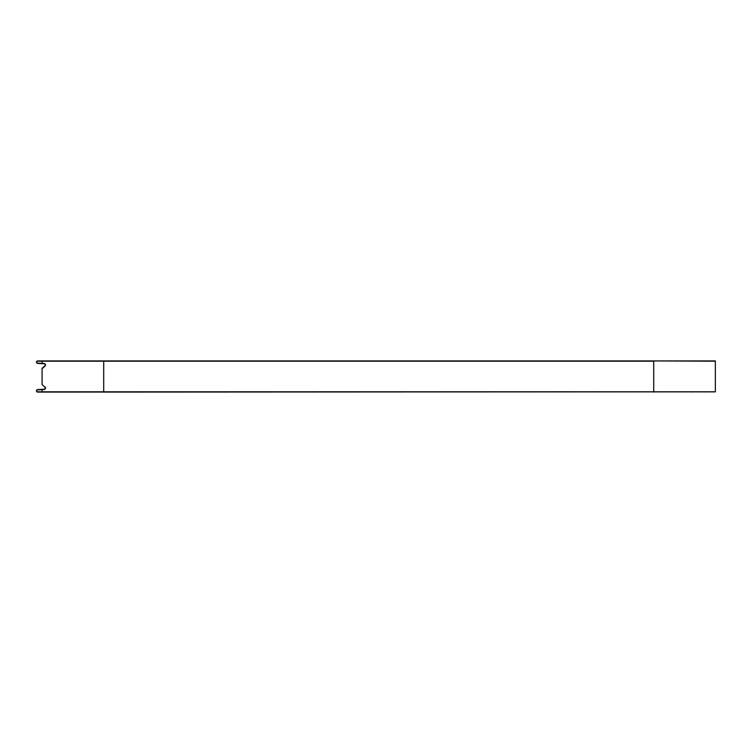 <?xml version="1.0" encoding="UTF-8"?>
<svg xmlns="http://www.w3.org/2000/svg" width="753" height="753" viewBox="0 0 753 753"><rect width="100%" height="100%" fill="white"/><g stroke="black" fill="none" stroke-linecap="round" stroke-linejoin="round"><path stroke-width="0.56" stroke-dasharray="3.77 2.82" d="M103.707 360.913L653.717 361.195L42.083 361.195L42.083 363.36L44.032 363.464A1.525 1.525 0 0 1 44.973 366.118L42.526 368.321L44.785 365.911A1.242 1.242 0 0 0 44.013 363.737L37.65 363.407A1.242 1.242 0 0 1 36.473 362.127A1.242 1.242 0 0 1 37.716 360.913L103.707 360.913L37.716 361.195A0.969 0.969 0 0 0 36.746 362.137A0.969 0.969 0 0 0 37.669 363.125L44.032 363.464A1.525 1.525 0 0 1 44.973 366.118L42.083 368.396L42.083 384.604L44.785 387.089A1.242 1.242 0 0 1 44.013 389.263L37.65 389.593A1.242 1.242 0 0 0 36.473 390.873A1.242 1.242 0 0 0 37.716 392.087L715.35 392.087L37.716 391.805A0.969 0.969 0 0 1 36.746 390.863A0.969 0.969 0 0 1 37.669 389.875L44.032 389.536L42.083 389.64L42.083 391.805L103.707 392.087M653.717 360.913L715.35 360.913L653.717 361.195L653.717 391.805L103.707 391.805L103.707 361.195L715.35 361.195L715.35 391.805L653.717 392.087M44.973 386.882A1.525 1.525 0 0 1 44.032 389.536A1.525 1.525 0 0 0 44.973 386.882L42.337 384.887L44.973 386.882"/><path stroke-width="1.13" d="M45.481 364.989A1.525 1.525 0 0 0 44.032 363.464L37.669 363.125A0.969 0.969 0 0 1 36.746 362.137A0.969 0.969 0 0 1 37.716 361.195L103.707 361.195L42.083 361.195L42.083 363.36L44.032 363.464A1.525 1.525 0 0 1 44.973 366.118A1.525 1.525 0 0 0 45.481 364.989M44.785 365.911A1.242 1.242 0 0 0 44.013 363.737L37.65 363.407A1.242 1.242 0 0 1 36.473 362.127A1.242 1.242 0 0 1 37.716 360.913L103.707 360.913L103.707 391.805L715.35 391.805L37.716 392.087A1.242 1.242 0 0 1 36.473 390.873A1.242 1.242 0 0 1 37.65 389.593L44.013 389.263A1.242 1.242 0 0 0 44.785 387.089L42.083 384.604L42.083 368.396L44.785 365.911M103.707 360.913L715.35 360.913L103.707 361.195L653.717 361.195L653.717 392.087M42.526 368.321L44.973 366.118L42.526 368.321M653.717 360.913L715.35 361.195L715.35 391.805L103.707 392.087M45.481 388.011A1.525 1.525 0 0 0 44.973 386.882A1.525 1.525 0 0 1 44.032 389.536A1.525 1.525 0 0 0 45.481 388.011M37.716 391.805L103.707 391.805L42.083 391.805L42.083 389.64L44.032 389.536L37.669 389.875A0.969 0.969 0 0 0 36.746 390.863A0.969 0.969 0 0 0 37.716 391.805"/></g></svg>

